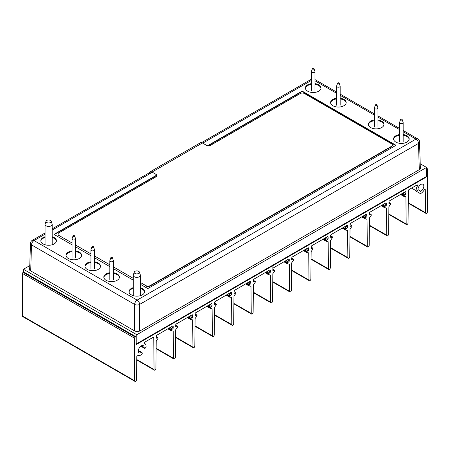 <?xml version="1.0" encoding="UTF-8"?>
<svg xmlns="http://www.w3.org/2000/svg" width="450" height="450" viewBox="0 0 450 450"><rect width="100%" height="100%" fill="white"/><g stroke="black" fill="none" stroke-linecap="round" stroke-linejoin="round"><path stroke-width="0.67" d="M270 274.871L270.422 275.113L270.681 302.203A1.339 0.771 120 0 0 270.956 302.805A1.339 0.771 120 0 0 271.986 302.451A1.339 0.771 120 0 0 272.571 301.112L272.835 273.718L274.776 270.889L274.461 270.186L273.488 270.748A0.889 0.512 -60 0 1 273.043 270.793A0.889 0.512 -60 0 1 272.858 270.388L272.858 265.657L136.198 344.559L136.198 343.316M272.858 269.263L274.461 270.186M272.396 265.393L272.858 265.657L272.396 265.393M136.198 343.834L136.828 344.194M24.075 272.188L135.883 336.741L135.253 337.101A0.889 0.512 120 0 0 134.623 338.192L134.623 380.745A1.339 0.771 120 0 0 134.899 381.358A1.339 0.771 120 0 0 135.922 381.004A1.339 0.771 120 0 0 136.513 379.671L136.828 356.355A0.889 0.512 -60 0 1 137.216 355.466A0.889 0.512 -60 0 1 137.897 355.224A6.817 3.932 120 0 0 141.311 354.808A1.339 0.771 120 0 0 142.172 353.627A1.339 0.771 120 0 0 141.964 352.569A1.339 0.771 120 0 0 141.283 352.642A4.14 2.391 -60 0 1 139.168 352.873A4.14 2.391 -60 0 1 139.168 348.092A4.14 2.391 -60 0 1 143.308 345.701A4.14 2.391 -60 0 1 144.163 347.647A1.339 0.771 120 0 0 144.444 348.277A1.339 0.771 120 0 0 145.463 347.923A1.339 0.771 120 0 0 146.053 346.59A6.817 3.932 120 0 0 144.709 343.423A0.889 0.512 -60 0 1 144.579 342.709A0.889 0.512 -60 0 1 145.164 341.927L153.124 337.331A0.889 0.512 -60 0 1 153.568 337.292A0.889 0.512 -60 0 1 153.754 337.691L154.058 369.534A1.339 0.771 120 0 0 154.339 370.136A1.339 0.771 120 0 0 155.362 369.782A1.339 0.771 120 0 0 155.947 368.443L156.212 341.049L158.153 338.22L157.838 337.517L156.876 338.079A0.889 0.512 -60 0 1 156.426 338.119A0.889 0.512 -60 0 1 156.246 337.702L156.257 336.24A0.889 0.512 -60 0 1 156.887 335.16L172.558 326.109A0.889 0.512 -60 0 1 173.002 326.07A0.889 0.512 -60 0 1 173.188 326.469L173.205 327.915A0.889 0.512 -60 0 1 172.575 329.012L171.607 329.569L171.292 330.632L173.233 331.223L173.498 358.312A1.339 0.771 120 0 0 173.773 358.914A1.339 0.771 120 0 0 174.797 358.56A1.339 0.771 120 0 0 175.388 357.221L175.646 329.827L177.593 326.998L177.497 326.272L176.31 326.858A0.889 0.512 -60 0 1 175.866 326.897A0.889 0.512 -60 0 1 175.68 326.481L175.697 325.018A0.889 0.512 -60 0 1 176.327 323.938L191.998 314.887A0.889 0.512 -60 0 1 192.442 314.848A0.889 0.512 -60 0 1 192.628 315.248L192.639 316.693A0.889 0.512 -60 0 1 192.009 317.79L191.042 318.347L190.727 319.41L192.673 320.001L192.932 347.091A1.339 0.771 120 0 0 193.213 347.692A1.339 0.771 120 0 0 194.237 347.338A1.339 0.771 120 0 0 194.822 345.999L195.086 318.606L197.027 315.776L196.937 315.051L195.75 315.636A0.889 0.512 -60 0 1 195.3 315.675A0.889 0.512 -60 0 1 195.12 315.259L195.131 313.796A0.889 0.512 -60 0 1 195.761 312.716L211.433 303.666A0.889 0.512 -60 0 1 211.877 303.626A0.889 0.512 -60 0 1 212.062 304.026L212.079 305.471A0.889 0.512 -60 0 1 211.449 306.568L210.482 307.125L210.167 308.188L212.107 308.779L212.372 335.869A1.339 0.771 120 0 0 212.648 336.471A1.339 0.771 120 0 0 213.671 336.116A1.339 0.771 120 0 0 214.262 334.777L214.521 307.384L216.467 304.554L216.152 303.851L215.184 304.414A0.889 0.512 -60 0 1 214.74 304.453A0.889 0.512 -60 0 1 214.554 304.037L214.571 302.574A0.889 0.512 -60 0 1 215.201 301.494L230.873 292.444A0.889 0.512 -60 0 1 231.317 292.404A0.889 0.512 -60 0 1 231.502 292.804L231.514 294.249A0.889 0.512 -60 0 1 230.884 295.346L229.916 295.903L229.601 296.966L231.547 297.557L231.806 324.647A1.339 0.771 120 0 0 232.088 325.249A1.339 0.771 120 0 0 233.111 324.894A1.339 0.771 120 0 0 233.696 323.556L233.961 296.162L235.901 293.332L235.811 292.607L234.624 293.192A0.889 0.512 -60 0 1 234.174 293.231A0.889 0.512 -60 0 1 233.994 292.815L234.006 291.353A0.889 0.512 -60 0 1 234.636 290.272L250.307 281.222A0.889 0.512 -60 0 1 250.751 281.183A0.889 0.512 -60 0 1 250.937 281.582L250.954 283.028A0.889 0.512 -60 0 1 250.324 284.124L249.356 284.681L249.041 285.744L250.982 286.335L251.246 313.425A1.339 0.771 120 0 0 251.522 314.027A1.339 0.771 120 0 0 252.546 313.673A1.339 0.771 120 0 0 253.136 312.334L253.395 284.94L255.341 282.111L255.246 281.385L254.059 281.97A0.889 0.512 -60 0 1 253.614 282.009A0.889 0.512 -60 0 1 253.429 281.593L253.44 280.131A0.889 0.512 -60 0 1 254.07 279.051L269.747 270A0.889 0.512 -60 0 1 270.191 269.961A0.889 0.512 -60 0 1 270.371 270.36L270.388 271.806A0.889 0.512 -60 0 1 269.758 272.903L268.791 273.459L268.476 274.523L270.422 275.113M23.76 272.008L23.13 272.368A0.889 0.512 120 0 0 22.5 273.459L22.5 316.012A1.339 0.771 120 0 0 22.776 316.62L134.899 381.358M156.257 336.606L157.838 337.517M169.088 328.118L171.607 329.569M168.007 328.736L171.292 330.632M188.522 316.896L191.042 318.347M187.892 317.256L190.727 318.892M188.021 317.188L190.749 318.763M192.251 319.759L192.673 320.001M206.882 306.293L210.167 308.188M206.769 306.36L210.324 308.413M211.686 308.537L212.107 308.779M214.566 302.94L216.152 303.851M226.322 295.071L229.601 296.966M226.204 295.138L229.759 297.191M246.836 283.23L249.356 284.681M246.206 283.59L249.041 285.227M246.33 283.523L249.058 285.097M250.56 286.093L250.982 286.335M265.641 272.368L268.476 274.005M265.078 272.694L268.633 274.748M136.198 336.921L135.883 336.741M426.572 168.913L426.87 168.739A0.889 0.512 -60 0 1 427.314 168.694A0.889 0.512 -60 0 1 427.5 169.104L427.5 211.652A1.339 0.771 -60 0 1 426.915 212.996A1.339 0.771 -60 0 1 425.886 213.356A1.339 0.771 -60 0 1 425.61 212.76L425.295 189.81A0.889 0.512 120 0 0 425.109 189.411A0.889 0.512 120 0 0 424.226 189.911A6.817 3.932 -60 0 1 420.812 193.438A1.339 0.771 -60 0 1 420.159 193.494A1.339 0.771 -60 0 1 419.957 192.414A1.339 0.771 -60 0 1 420.84 191.239A4.14 2.391 120 0 0 423.585 187.594A4.14 2.391 120 0 0 422.955 184.247A4.14 2.391 120 0 0 419.743 185.377A4.14 2.391 120 0 0 417.96 189.574A1.339 0.771 -60 0 1 417.381 190.929A1.339 0.771 -60 0 1 416.346 191.295A1.339 0.771 -60 0 1 416.07 190.699A6.817 3.932 -60 0 1 417.414 185.979A0.889 0.512 120 0 0 417.409 184.961A0.889 0.512 120 0 0 416.959 185.006L408.999 189.602A0.889 0.512 120 0 0 408.369 190.688L408.066 222.885A1.339 0.771 -60 0 1 407.475 224.224A1.339 0.771 -60 0 1 406.451 224.578A1.339 0.771 -60 0 1 406.176 223.976L405.911 196.886L403.971 196.301L404.286 195.238L405.248 194.676A0.889 0.512 120 0 0 405.877 193.579L405.866 192.133A0.889 0.512 120 0 0 405.681 191.734A0.889 0.512 120 0 0 405.236 191.779L389.565 200.824A0.889 0.512 120 0 0 388.935 201.909L388.918 203.372A0.889 0.512 120 0 0 389.104 203.788A0.889 0.512 120 0 0 389.548 203.743L390.516 203.186L390.831 203.884L388.89 206.719L388.626 234.107A1.339 0.771 -60 0 1 388.041 235.446A1.339 0.771 -60 0 1 387.011 235.8A1.339 0.771 -60 0 1 386.736 235.198L386.477 208.108L384.531 207.523L384.846 206.46L385.813 205.898A0.889 0.512 120 0 0 386.443 204.801L386.426 203.355A0.889 0.512 120 0 0 386.246 202.956A0.889 0.512 120 0 0 385.796 203.001L370.125 212.046A0.889 0.512 120 0 0 369.495 213.131L369.484 214.594A0.889 0.512 120 0 0 369.669 215.01A0.889 0.512 120 0 0 370.114 214.965L371.081 214.408L371.396 215.106L369.45 217.941L369.191 245.329A1.339 0.771 -60 0 1 368.601 246.667A1.339 0.771 -60 0 1 367.577 247.022A1.339 0.771 -60 0 1 367.301 246.42L367.037 219.33L365.096 218.745L365.411 217.682L366.373 217.119A0.889 0.512 120 0 0 367.003 216.023L366.992 214.577A0.889 0.512 120 0 0 366.806 214.178A0.889 0.512 120 0 0 366.362 214.222L350.691 223.268A0.889 0.512 120 0 0 350.061 224.353L350.044 225.816A0.889 0.512 120 0 0 350.229 226.232A0.889 0.512 120 0 0 350.674 226.187L351.866 225.607L351.956 226.328L350.016 229.162L349.751 256.551A1.339 0.771 -60 0 1 349.166 257.889A1.339 0.771 -60 0 1 348.137 258.244A1.339 0.771 -60 0 1 347.861 257.642L347.603 230.552L345.656 229.967L345.971 228.904L346.939 228.341A0.889 0.512 120 0 0 347.569 227.244L347.552 225.799A0.889 0.512 120 0 0 347.372 225.399A0.889 0.512 120 0 0 346.922 225.444L331.251 234.489A0.889 0.512 120 0 0 330.621 235.575L330.609 237.037A0.889 0.512 120 0 0 330.795 237.454A0.889 0.512 120 0 0 331.239 237.409L332.426 236.829L332.522 237.549L330.576 240.384L330.317 267.773A1.339 0.771 -60 0 1 329.726 269.111A1.339 0.771 -60 0 1 328.702 269.466A1.339 0.771 -60 0 1 328.427 268.864L328.162 241.774L326.222 241.189L326.537 240.126L327.499 239.563A0.889 0.512 120 0 0 328.129 238.466L328.118 237.021A0.889 0.512 120 0 0 327.932 236.621A0.889 0.512 120 0 0 327.488 236.666L311.816 245.711A0.889 0.512 120 0 0 311.186 246.797L311.169 248.259A0.889 0.512 120 0 0 311.355 248.676A0.889 0.512 120 0 0 311.799 248.631L312.767 248.074L313.082 248.771L311.141 251.606L310.877 278.994A1.339 0.771 -60 0 1 310.292 280.333A1.339 0.771 -60 0 1 309.262 280.688A1.339 0.771 -60 0 1 308.987 280.086L308.728 252.996L306.782 252.411L307.097 251.347L308.064 250.785A0.889 0.512 120 0 0 308.694 249.688L308.678 248.243A0.889 0.512 120 0 0 308.498 247.843A0.889 0.512 120 0 0 308.048 247.888L292.376 256.933A0.889 0.512 120 0 0 291.746 258.019L291.735 259.481A0.889 0.512 120 0 0 291.921 259.898A0.889 0.512 120 0 0 292.365 259.852L293.552 259.273L293.647 259.993L291.701 262.828L291.442 290.216A1.339 0.771 -60 0 1 290.852 291.555A1.339 0.771 -60 0 1 289.828 291.909A1.339 0.771 -60 0 1 289.553 291.308L289.288 264.218L287.438 263.835L287.347 263.115L284.512 261.478M287.347 263.115L287.662 262.569L285.142 261.113M287.662 262.569L288.63 262.007A0.889 0.512 120 0 0 289.254 260.91L289.243 259.464A0.889 0.512 120 0 0 289.058 259.065A0.889 0.512 120 0 0 288.613 259.11L272.858 268.206L272.858 265.657L425.295 177.649L424.834 177.384M425.295 177.649L425.925 177.289L425.464 177.019M425.925 177.289L425.925 176.754M426.87 168.739L426.572 168.564L426.87 168.739M403.971 195.784L401.136 194.147M404.286 195.238L401.766 193.781M390.516 203.186L388.929 202.269M384.688 207.743L381.133 205.689M384.531 207.523L381.251 205.627M371.081 214.408L369.495 213.491M365.254 218.964L361.699 216.911M365.096 218.227L362.261 216.591M347.603 230.552L347.181 230.31M345.679 229.314L342.945 227.739M345.656 229.449L342.821 227.812M345.971 228.904L343.451 227.447M326.379 241.408L322.824 239.355M326.222 241.189L322.937 239.293M312.767 248.074L311.181 247.157M308.728 252.996L308.306 252.754M306.939 252.63L303.384 250.577M306.782 251.893L303.947 250.256M289.288 264.218L288.866 263.976M287.364 262.98L284.636 261.405M392.389 145.221A3.116 1.8 0 0 1 392.406 145.401A3.116 1.8 0 0 1 391.489 146.672L150.238 285.958A3.116 1.8 0 0 1 145.828 285.958L145.828 285.598A3.116 1.8 0 0 0 150.238 285.598L391.489 146.312A3.116 1.8 0 0 0 392.406 145.035A3.116 1.8 0 0 0 391.489 143.764L304.566 93.578A3.116 1.8 0 0 0 300.156 93.578L210.707 145.221A3.116 1.8 180 0 1 206.297 145.221L202.416 142.976A4.011 2.312 -120 0 0 200.413 142.779L150.019 171.872A4.011 2.312 60 0 1 152.027 172.074L155.908 174.313A3.116 1.8 180 0 1 156.819 175.584A3.116 1.8 180 0 1 155.908 176.856L58.899 232.864A3.116 1.8 0 0 0 57.988 234.135A3.116 1.8 0 0 0 58.899 235.412L72.039 242.994M58.005 234.321A3.116 1.8 0 0 0 57.988 234.501A3.116 1.8 0 0 0 58.899 235.772L58.899 235.412M155.908 174.313L155.908 174.679A3.116 1.8 180 0 1 156.803 175.77M75.606 245.053L90.939 253.907M94.5 255.966L109.834 264.814M113.4 266.873L133.251 278.336M140.377 282.448L145.828 285.598M149.327 172.789A4.011 2.312 60 0 1 150.019 171.872M149.507 173.891A3.561 2.059 60 0 1 152.027 172.434L152.027 172.074L202.416 142.976M419.299 169.667L418.506 143.421A3.561 2.059 -1.7 0 0 419.546 141.907A3.561 3.561 0 0 0 417.769 138.926L403.155 130.489M45.062 232.982L32.231 240.39A3.561 2.059 60 0 1 34.014 240.57A3.561 2.059 120 0 0 31.494 244.884L134.612 304.414A3.561 1.986 0 0 0 139.646 304.414L418.506 143.421A3.561 2.059 -120 0 0 415.986 139.106A3.561 2.059 -60 0 1 417.769 138.926M311.406 79.267A3.561 2.059 -120 0 0 311.091 79.397L201.555 142.633M54.298 234.568L156.696 175.449M208.164 145.732L302.164 91.462L395.702 145.468M207.636 145.676L302.164 91.103L302.164 91.462M72.039 244.811L53.983 234.388L156.527 175.185M302.164 91.103L396.017 145.288L147.836 288.574L140.377 284.265M330.615 102.921A7.796 4.5 180 0 1 336.6 98.904M340.166 98.904A7.796 4.5 180 0 1 346.151 102.921M340.166 98.173A7.796 4.5 180 0 1 346.179 102.555A7.796 4.5 180 0 1 341.364 106.712A7.796 4.5 180 0 1 332.871 105.739A7.796 4.5 180 0 1 330.587 102.555A7.796 4.5 180 0 1 336.6 98.173M66.054 255.662A7.796 4.5 180 0 1 72.039 251.646M75.606 251.646A7.796 4.5 180 0 1 81.591 255.662M75.606 250.914A7.796 4.5 180 0 1 81.619 255.296A7.796 4.5 180 0 1 76.804 259.453A7.796 4.5 180 0 1 68.31 258.48A7.796 4.5 180 0 1 66.026 255.296A7.796 4.5 180 0 1 72.039 250.914M40.86 241.116A7.796 4.5 180 0 1 45.062 237.476M52.189 237.476A7.796 4.5 180 0 1 56.396 241.116M52.189 236.751A7.796 4.5 180 0 1 56.424 240.75A7.796 4.5 180 0 1 51.609 244.907A7.796 4.5 180 0 1 43.116 243.934A7.796 4.5 180 0 1 40.832 240.75A7.796 4.5 180 0 1 45.062 236.751M305.415 88.374A7.796 4.5 180 0 1 311.406 84.358M314.966 84.358A7.796 4.5 180 0 1 320.957 88.374M314.966 83.627A7.796 4.5 180 0 1 320.979 88.009A7.796 4.5 180 0 1 316.17 92.166A7.796 4.5 180 0 1 307.676 91.192A7.796 4.5 180 0 1 305.392 88.009A7.796 4.5 180 0 1 311.406 83.627M393.604 139.286A7.796 4.5 180 0 1 399.589 135.27M403.155 135.27A7.796 4.5 180 0 1 409.14 139.286M403.155 134.544A7.796 4.5 180 0 1 409.168 138.921A7.796 4.5 180 0 1 404.353 143.083A7.796 4.5 180 0 1 395.859 142.104A7.796 4.5 180 0 1 393.576 138.921A7.796 4.5 180 0 1 399.589 134.544M368.409 124.74A7.796 4.5 180 0 1 374.394 120.724M377.961 120.724A7.796 4.5 180 0 1 383.946 124.74M377.961 119.992A7.796 4.5 180 0 1 383.974 124.374A7.796 4.5 180 0 1 379.159 128.531A7.796 4.5 180 0 1 370.665 127.558A7.796 4.5 180 0 1 368.381 124.374A7.796 4.5 180 0 1 374.394 119.992M84.949 266.574A7.796 4.5 180 0 1 90.939 262.553M94.5 262.553A7.796 4.5 180 0 1 100.491 266.574M94.5 261.827A7.796 4.5 180 0 1 100.513 266.209A7.796 4.5 180 0 1 95.704 270.366A7.796 4.5 180 0 1 87.21 269.392A7.796 4.5 180 0 1 84.926 266.209A7.796 4.5 180 0 1 90.939 261.827M103.849 277.481A7.796 4.5 180 0 1 109.834 273.465M113.4 273.465A7.796 4.5 180 0 1 119.385 277.481M113.4 272.739A7.796 4.5 180 0 1 119.413 277.116A7.796 4.5 180 0 1 114.598 281.278A7.796 4.5 180 0 1 106.104 280.299A7.796 4.5 180 0 1 103.821 277.116A7.796 4.5 180 0 1 109.834 272.739M129.043 292.027A7.796 4.5 180 0 1 133.251 288.388M140.377 288.388A7.796 4.5 180 0 1 144.585 292.027M140.377 287.662A7.796 4.5 180 0 1 144.607 291.668A7.796 4.5 180 0 1 139.798 295.824A7.796 4.5 180 0 1 131.304 294.846A7.796 4.5 180 0 1 129.021 291.668A7.796 4.5 180 0 1 133.251 287.662M133.251 280.153L113.4 268.689M109.834 266.636L94.5 257.782M90.939 255.724L75.606 246.87M46.783 222.542A2.61 1.508 0 0 0 49.849 222.806A2.61 1.508 0 0 0 51.188 221.192A2.61 1.508 0 0 0 48.628 219.971A2.61 1.508 0 0 0 46.063 221.192A2.61 1.508 0 0 0 46.783 222.542M46.063 221.192L45.129 223.993A3.561 2.059 0 0 0 45.062 224.387A3.561 2.059 0 0 0 46.108 225.838A3.561 2.059 0 0 0 49.989 226.288A3.561 2.059 0 0 0 52.189 224.387A3.561 2.059 0 0 0 52.127 223.993L51.188 221.192M136.046 273.831A2.61 1.508 0 0 0 139.376 272.104A2.61 1.508 0 0 0 136.811 270.883A2.61 1.508 0 0 0 134.252 272.104A2.61 1.508 0 0 0 136.046 273.831M134.252 272.104L133.312 274.911A3.561 2.059 0 0 0 133.251 275.299A3.561 2.059 0 0 0 135.765 277.267A3.561 2.059 0 0 0 140.377 275.299A3.561 2.059 0 0 0 140.31 274.911L139.376 272.104M375.368 105.013L374.428 107.814A1.783 1.029 0 0 0 374.394 108.011A1.783 1.029 0 0 0 376.178 109.041A1.783 1.029 0 0 0 377.961 108.011A1.783 1.029 0 0 0 377.927 107.814L376.988 105.013A0.827 0.478 0 0 0 375.649 104.732A0.827 0.478 0 0 0 375.368 105.013A0.827 0.478 0 0 0 376.178 105.581A0.827 0.478 0 0 0 376.988 105.013M73.013 235.935L72.073 238.736A1.783 1.029 0 0 0 72.039 238.933A1.783 1.029 0 0 0 72.562 239.659A1.783 1.029 0 0 0 74.503 239.884A1.783 1.029 0 0 0 75.606 238.933A1.783 1.029 0 0 0 75.572 238.736L74.633 235.935A0.827 0.478 0 0 0 73.823 235.547A0.827 0.478 0 0 0 73.013 235.935A0.827 0.478 0 0 0 73.237 236.362A0.827 0.478 0 0 0 74.211 236.447A0.827 0.478 0 0 0 74.633 235.935M400.562 119.559L399.623 122.361A1.783 1.029 0 0 0 399.589 122.558A1.783 1.029 0 0 0 400.112 123.283A1.783 1.029 0 0 0 402.053 123.508A1.783 1.029 0 0 0 403.155 122.558A1.783 1.029 0 0 0 403.121 122.361L402.188 119.559A0.827 0.478 0 0 0 401.372 119.171A0.827 0.478 0 0 0 400.562 119.559A0.827 0.478 0 0 0 400.787 119.987A0.827 0.478 0 0 0 401.76 120.071A0.827 0.478 0 0 0 402.188 119.559M337.573 83.188L336.634 85.995A1.783 1.029 0 0 0 336.6 86.192A1.783 1.029 0 0 0 338.383 87.221A1.783 1.029 0 0 0 340.166 86.192A1.783 1.029 0 0 0 340.132 85.995L339.193 83.188A0.827 0.478 0 0 0 338.546 82.811A0.827 0.478 0 0 0 337.697 83.014A0.827 0.478 0 0 0 337.573 83.188A0.827 0.478 0 0 0 338.383 83.756A0.827 0.478 0 0 0 339.193 83.188M91.907 246.842L90.973 249.649A1.783 1.029 0 0 0 90.939 249.84A1.783 1.029 0 0 0 91.631 250.656A1.783 1.029 0 0 0 93.504 250.768A1.783 1.029 0 0 0 94.5 249.84A1.783 1.029 0 0 0 94.472 249.649L93.532 246.842A0.827 0.478 0 0 0 92.722 246.454A0.827 0.478 0 0 0 91.907 246.842A0.827 0.478 0 0 0 92.216 247.309A0.827 0.478 0 0 0 93.156 247.337A0.827 0.478 0 0 0 93.532 246.842M110.807 257.754L109.867 260.556A1.783 1.029 0 0 0 109.834 260.752A1.783 1.029 0 0 0 111.617 261.782A1.783 1.029 0 0 0 113.4 260.752A1.783 1.029 0 0 0 113.4 260.73A1.783 1.029 0 0 0 113.366 260.556L112.427 257.754A0.827 0.478 0 0 0 111.617 257.366A0.827 0.478 0 0 0 110.807 257.754A0.827 0.478 0 0 0 111.549 258.317A0.827 0.478 0 0 0 112.444 257.833A0.827 0.478 0 0 0 112.427 257.754M312.373 68.642L311.439 71.449A1.783 1.029 0 0 0 311.406 71.646A1.783 1.029 0 0 0 313.121 72.669A1.783 1.029 0 0 0 314.966 71.646A1.783 1.029 0 0 0 314.938 71.449L313.999 68.642A0.827 0.478 0 0 0 313.189 68.259A0.827 0.478 0 0 0 312.373 68.642A0.827 0.478 0 0 0 313.155 69.21A0.827 0.478 0 0 0 313.999 68.642M420.289 166.438A4.174 2.413 180 0 1 420.936 167.726A4.174 2.413 180 0 1 419.709 169.431L140.271 330.767A4.174 2.413 180 0 1 134.364 330.767L30.414 270.748A4.174 2.413 180 0 1 29.194 269.044A4.174 2.413 180 0 1 29.711 267.879M23.428 272.194L23.428 269.263L29.779 265.596M23.428 269.263L136.811 334.727L136.811 343.671L426.572 176.383L426.572 167.434L136.811 334.727M426.572 167.434L420.21 163.766M272.858 270.388L273.488 270.748M23.13 272.368L135.253 337.101M22.5 273.459L134.623 338.192M22.5 316.012L134.623 380.745M138.308 350.927L141.283 352.642M141.193 345.932L144.163 347.647M153.129 337.331L153.754 337.691M136.783 359.561L154.058 369.534M156.246 337.714L156.876 338.079M172.564 326.109L173.188 326.469M171.321 326.829L173.205 327.915M170.055 327.561L172.575 329.012M167.895 328.804L171.332 330.789M168.581 328.41L171.309 329.985M172.811 330.981L173.233 331.223M156.144 348.294L173.498 358.312M175.691 325.384L177.278 326.295M175.68 326.492L176.31 326.858M192.004 314.887L192.628 315.248M190.755 315.608L192.639 316.693M189.489 316.339L192.009 317.79M187.447 317.514L190.727 319.41M187.329 317.582L190.772 319.567M175.579 337.072L192.932 347.091M195.126 314.162L196.712 315.073M195.12 315.27L195.75 315.636M211.438 303.666L212.062 304.026M210.195 304.386L212.079 305.471M208.929 305.117L211.449 306.568M207.962 305.674L210.482 307.125M207.332 306.034L210.167 307.671M195.019 325.851L212.372 335.869M214.554 304.048L215.184 304.414M230.878 292.444L231.502 292.804M229.629 293.164L231.514 294.249M228.364 293.895L230.884 295.346M227.396 294.452L229.916 295.903M226.766 294.812L229.601 296.449M231.126 297.315L231.547 297.557M214.453 314.629L231.806 324.647M234 291.718L235.586 292.629M233.994 292.826L234.624 293.192M250.312 281.222L250.937 281.582M249.069 281.942L250.954 283.028M247.804 282.673L250.324 284.124M245.756 283.849L249.041 285.744M245.644 283.916L249.081 285.902M233.893 303.407L251.246 313.425M253.44 280.496L255.026 281.407M253.429 281.604L254.059 281.97M269.752 270L270.371 270.36M268.504 270.72L270.388 271.806M267.238 271.451L269.758 272.903M266.271 272.008L268.791 273.459M253.328 292.185L270.681 302.203M287.387 263.79L283.95 261.799M287.347 263.632L284.062 261.737M288.63 262.007L286.11 260.556M289.254 260.91L287.376 259.824M289.243 259.464L288.619 259.104M425.61 212.76L408.257 202.742M425.295 189.81L424.676 189.45M420.84 191.239L417.96 189.574M416.07 190.699L411.587 188.111M417.414 185.979L416.346 185.361M406.176 223.976L388.817 213.958M405.911 196.886L405.489 196.644M401.276 194.062L403.993 195.632L401.259 194.074M404.01 196.459L400.573 194.468M403.971 196.301L400.686 194.406M405.248 194.676L402.728 193.224M405.877 193.579L403.999 192.493M405.866 192.133L405.242 191.773M389.548 203.743L388.918 203.377M386.736 235.198L369.382 225.18M386.477 208.108L386.055 207.866M384.531 207.006L381.696 205.369M384.846 206.46L382.326 205.003M385.813 205.898L383.293 204.446M386.443 204.801L384.559 203.715M386.426 203.355L385.808 202.995M370.114 214.965L369.484 214.599M367.301 246.42L349.942 236.402M367.037 219.33L366.615 219.088M365.411 217.682L362.891 216.225M366.373 217.119L363.853 215.668M367.003 216.023L365.124 214.937M366.992 214.577L366.368 214.217M350.674 226.187L350.044 225.821M351.641 225.63L350.055 224.713M347.861 257.642L330.508 247.624M345.701 230.124L342.259 228.133M345.656 229.967L342.377 228.071M346.939 228.341L344.419 226.89M347.569 227.244L345.684 226.159M347.552 225.799L346.933 225.439M331.239 237.409L330.609 237.043M332.207 236.852L330.621 235.935M328.427 268.864L311.068 258.846M328.162 241.774L327.741 241.532M326.222 240.671L323.387 239.034M326.537 240.126L324.017 238.669M327.499 239.563L324.984 238.112M328.129 238.466L326.25 237.381M328.118 237.021L327.493 236.661M311.799 248.631L311.169 248.265M308.987 280.086L291.634 270.067M307.097 251.347L304.577 249.891M308.064 250.785L305.544 249.334M308.694 249.688L306.81 248.602M308.678 248.243L308.059 247.882M292.365 259.852L291.735 259.487M293.332 259.296L291.746 258.379M289.553 291.308L272.756 281.616M391.489 146.672L391.489 146.312M150.238 285.958L150.238 285.598M134.612 330.896L134.612 304.414A3.561 2.059 -60 0 1 137.126 300.105L415.986 139.106L403.155 131.698M399.589 129.639L377.961 117.152M374.394 115.093L340.166 95.327M336.6 93.274L314.966 80.781M311.406 80.421L202.731 143.162M152.342 172.254L52.189 230.074M45.062 234.191L34.014 240.57L137.126 300.105A3.561 2.059 60 0 1 139.646 304.414L139.646 331.059M32.231 240.39A3.561 3.561 0 0 0 30.454 243.371A3.561 2.059 1.7 0 0 31.494 244.884L30.707 270.917M310.354 95.828L310.354 96.193M315.388 99.101L315.388 98.736M138.336 350.471L141.964 352.569M140.816 346.185L144.444 348.277M136.778 360L154.339 370.136M167.878 328.815L171.382 330.834M168.598 328.399L171.315 329.968M156.139 348.733L173.773 358.914M175.691 325.232L177.497 326.272M187.318 317.593L190.822 319.613M175.573 337.511L193.213 347.692M195.131 314.01L196.937 315.051M195.013 326.289L212.648 336.471M214.447 315.067L232.088 325.249M234.006 291.566L235.811 292.607M245.627 283.928L249.131 285.952M233.888 303.846L251.522 314.027M253.44 280.344L255.246 281.385M253.322 292.624L270.956 302.805M287.438 263.835L283.933 261.81M427.314 168.694L426.572 168.266M425.886 213.356L408.251 203.175M420.159 193.494L416.346 191.295M406.451 224.578L388.817 214.397M404.061 196.504L400.556 194.479M387.011 235.8L369.377 225.619M367.577 247.022L349.942 236.841M351.866 225.607L350.061 224.561M348.137 258.244L330.502 248.062M345.752 230.169L342.242 228.144M332.426 236.829L330.621 235.783M328.702 269.466L311.068 259.284M309.262 280.688L291.628 270.506M293.552 259.273L291.746 258.227M289.828 291.909L272.756 282.054M392.406 145.401L392.406 145.035M57.988 234.501L57.988 234.135M399.589 128.436L377.961 115.942M374.394 113.889L340.166 94.123M336.6 92.064L314.966 79.577M311.406 79.234A3.561 3.561 0 0 0 311.091 79.397M150.244 172.26L52.189 228.87M30.454 243.371L29.644 270.135M420.368 168.941L419.546 141.907M52.189 244.389L52.189 224.387M45.062 244.389L45.062 224.387M140.377 295.301L140.377 275.299M133.251 295.301L133.251 275.299M377.961 126.996L377.961 108.011M374.394 126.996L374.394 108.011M75.606 257.918L75.606 238.933M72.039 257.918L72.039 238.933M403.155 141.542L403.155 122.558M399.589 141.542L399.589 122.558M340.166 105.176L340.166 86.192M336.6 105.176L336.6 86.192M94.5 268.824L94.5 249.84M90.939 268.824L90.939 249.84M113.4 279.737L113.4 260.752M109.834 279.737L109.834 260.752M314.966 90.63L314.966 71.646M311.406 90.63L311.406 71.646"/></g></svg>
